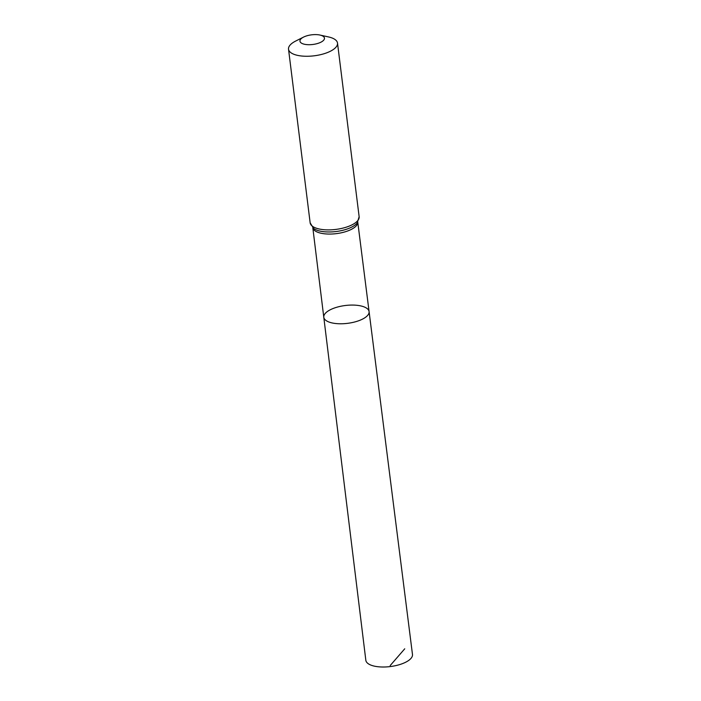 <?xml version="1.0" encoding="UTF-8"?>
<svg xmlns="http://www.w3.org/2000/svg" width="701" height="701" viewBox="0 0 701 701"><rect width="100%" height="100%" fill="white"/><g stroke="black" fill="none" stroke-linecap="round" stroke-linejoin="round"><path stroke-width="1.05" d="M323.792 317.238A22.826 8.99 -7.1 0 0 347.547 323.345A22.826 8.99 -7.1 0 0 369.085 311.594A22.826 8.99 -7.1 0 0 361.576 306.1A22.826 8.99 -7.1 0 0 336.699 307.275A22.826 8.99 -7.1 0 0 323.792 317.238A22.826 8.99 -7.1 0 0 347.547 323.345A22.826 8.99 -7.1 0 0 369.085 311.594L412.477 654.462A23.501 9.262 -7.1 0 1 399.202 664.732A23.501 9.262 -7.1 0 1 373.563 665.95A23.501 9.262 -7.1 0 1 365.834 660.272L312.821 227.79A22.642 8.92 172.9 0 0 336.375 233.635A22.642 8.92 172.9 0 0 357.764 222.199M320.401 35.155A12.346 4.863 172.9 0 1 321.189 42.051A12.346 4.863 172.9 0 1 303.691 44.067A12.346 4.863 172.9 0 1 303.559 37.092A12.346 4.863 172.9 0 1 319.971 35.05A12.346 4.863 172.9 0 1 320.401 35.155M319.971 35.05L328.541 36.943A24.684 9.726 172.9 0 1 329.4 37.144A24.684 9.726 172.9 0 1 337.514 43.103A24.684 9.726 172.9 0 1 314.223 55.8A24.684 9.726 172.9 0 1 288.523 49.201A24.684 9.726 172.9 0 1 295.717 41.035L303.559 37.092M404.74 648.802L390.177 665.564M359.14 216.723A24.684 9.726 172.9 0 1 335.849 229.42A24.684 9.726 172.9 0 1 310.149 222.822L313.566 228.412A23.668 9.323 172.9 0 0 336.112 231.523A23.668 9.323 172.9 0 0 357.203 222.979L359.14 216.723L337.514 43.103M357.773 222.191L369.085 311.594M288.523 49.201L310.149 222.822"/></g></svg>
